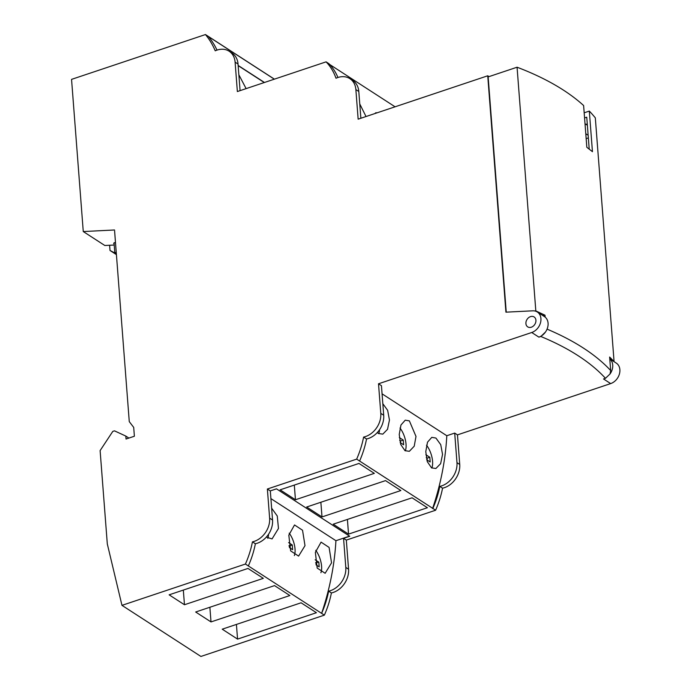 <?xml version="1.0" encoding="UTF-8"?>
<svg xmlns="http://www.w3.org/2000/svg" width="691" height="691" viewBox="0 0 691 691"><rect width="100%" height="100%" fill="white"/><g stroke="black" fill="none" stroke-linecap="round" stroke-linejoin="round"><path stroke-width="1.04" d="M609.782 358.888L616.277 363.095A11.807 9.208 122.9 0 1 619.447 373.9A11.807 9.208 122.9 0 1 610.68 383.591L457.459 434.872L459.731 464.456A19.676 15.34 122.9 0 1 442.56 488.183A87.412 68.159 122.9 0 1 435.615 510.226L346.321 540.103L348.566 569.211A19.676 15.34 122.9 0 1 331.395 592.947A86.738 67.64 122.9 0 1 324.364 615.137L200.917 656.45L121.97 605.359L245.417 564.046A86.738 67.64 122.9 0 0 252.448 541.856A19.676 15.34 122.9 0 0 269.62 518.12L267.374 489.012L356.66 459.135A87.412 68.159 122.9 0 0 363.613 437.092A19.676 15.34 122.9 0 0 380.784 413.356L378.513 383.781L531.733 332.501A11.807 9.208 122.9 0 0 540.492 322.809A11.807 9.208 122.9 0 0 537.33 312.004L544.482 316.633A11.807 9.208 122.9 0 1 545.139 317.117L544.992 315.2L542.461 315.321M274.396 79.154L205.46 34.55L71.553 79.37L83.266 231.554L104.816 245.495L114.214 245.02M83.266 231.554L114.525 229.982L129.269 421.622L133.709 427.409L134.382 436.237L126.047 439.027L125.814 436.081L114.464 430.839L112.788 431.4L100.117 450.592L107.304 543.921L121.97 605.359M114.093 243.465L113.652 243.491L114.119 243.793M115.501 242.671L114.041 242.748L114.775 252.25L116.313 253.243M109.61 245.253L110.016 250.479L116.356 253.761M110.016 250.479L116.416 254.625M116.295 253.036L114.775 252.25M205.46 34.55A94.563 73.738 122.9 0 1 215.229 50.814A19.676 15.34 122.9 0 1 229.11 51.212A19.676 15.34 122.9 0 1 235.104 62.147L237.367 91.549L326.092 61.853A65.049 50.719 122.9 0 1 335.999 78.247A19.676 15.34 122.9 0 1 349.879 78.653A19.676 15.34 122.9 0 1 355.874 89.588L358.145 119.163L487.734 75.794L505.924 312.168L532.718 310.82A11.807 9.208 122.9 0 1 537.33 312.004M535.922 320.244A5.899 4.604 122.9 0 1 533.236 326.143A5.899 4.604 122.9 0 1 527.708 326.869A5.899 4.604 122.9 0 1 525.911 323.587A5.899 4.604 122.9 0 1 528.598 317.687A5.899 4.604 122.9 0 1 534.126 316.962A5.899 4.604 122.9 0 1 535.922 320.244M238.153 65.636L264.282 82.54M238.136 65.438L264.472 82.479M274.318 79.18L208.518 36.597A94.563 73.738 122.9 0 1 217.009 50.106M229.11 51.212L232.038 53.112A19.676 15.34 122.9 0 1 238.032 64.047L240.079 90.642M457.459 434.872L454.704 433.084L456.976 462.668A19.676 15.34 122.9 0 1 439.804 486.395A87.412 68.159 122.9 0 1 432.851 508.438L356.66 459.135M454.704 433.084L446.801 435.727A241.833 188.574 122.9 0 1 432.583 508.533M248.371 565.877A86.738 67.64 122.9 0 0 255.376 543.757A19.676 15.34 122.9 0 0 272.548 520.021L270.311 490.912L276.478 488.848L349.741 536.259L343.565 538.324L345.802 567.432A19.676 15.34 122.9 0 1 328.631 591.159A86.738 67.64 122.9 0 1 321.635 613.288A245.046 191.079 122.9 0 0 335.93 540.699L270.898 498.608M349.56 536.138L335.93 540.699M337.925 77.496A65.049 50.719 122.9 0 0 329.071 63.797L326.092 61.853M349.879 78.653L352.807 80.545A19.676 15.34 122.9 0 1 358.802 91.48L360.866 118.256M378.513 383.781L381.441 385.682L383.712 415.256A19.676 15.34 122.9 0 1 366.541 438.992A87.412 68.159 122.9 0 1 359.596 461.027M255.506 85.477L256.75 85.062M238.861 74.783L246.117 88.621M267.806 538.367A15.418 6.901 71.5 0 0 268.54 534.247M294.357 555.547A15.418 6.901 71.5 0 0 295.031 548.991A15.418 6.901 71.5 0 0 289.184 533.167M289.477 547.635L292.63 549.673L292.267 544.966L288.605 542.599M320.9 572.718A15.418 6.901 71.5 0 0 321.574 566.171A15.418 6.901 71.5 0 0 315.727 550.338M316.02 564.815L319.173 566.853L318.81 562.146L315.148 559.779M271.632 508.179L277.264 515.996L278.464 528.477L272.064 538.92L266.311 537.114M245.417 564.046L324.364 615.137M305.007 545.657L298.607 556.1L290.643 550.891L288.812 535.171L294.53 524.953L302.537 530.239L305.007 545.657M331.559 562.837L325.15 573.28L317.186 568.071L315.355 552.351L321.073 542.133L329.089 547.419L331.559 562.837M316.418 612.71L301.086 602.794L222.217 629.181L237.549 639.106L316.418 612.71M211.005 621.926L289.866 595.53L274.534 585.614L195.674 612.01L211.005 621.926L209.874 607.251M184.462 604.746L263.323 578.35L247.991 568.434L169.131 594.83L184.462 604.746L183.331 590.071M331.395 592.947L328.631 591.159M255.376 543.757L252.448 541.856M346.321 540.103L343.565 538.324M270.311 490.912L267.374 489.012M435.615 510.226L432.851 508.438M427.401 507.721L412.069 497.796L333.209 524.193L348.54 534.117L427.401 507.721M400.858 490.541L385.526 480.616L306.666 507.013L321.997 516.937L400.858 490.541M374.315 473.361L358.983 463.436L280.114 489.833L295.446 499.757L374.315 473.361M442.56 488.183L439.804 486.395M366.541 438.992L363.613 437.092M610.68 383.591L603.528 378.962L605.463 378.314L610.049 373.952L610.671 370.54L609.635 357.031L614.074 361.557L595.322 117.867A329.244 144.074 175.6 0 0 589.319 111.078L584.18 112.797M446.801 435.727L382.071 393.835M545.406 332.121A11.807 9.208 122.9 0 1 538.885 337.13L540.82 336.482L545.406 332.121A11.807 9.208 -57.1 0 0 545.139 317.117M544.992 315.2L535.819 310.907L517.067 67.217A329.244 144.074 175.6 0 1 583.619 105.533L586.832 147.295L592.446 151.683L589.319 111.078M609.782 358.949A11.807 9.208 122.9 0 1 610.049 373.952M535.819 310.907L534.739 310.967M506.244 312.159L488.148 76.9L517.067 67.217M584.577 117.928L586.754 117.194L589.216 149.126M586.003 124.38L587.272 123.948M587.376 125.27L585.018 123.741M586.167 138.641L588.352 137.906M585.787 133.743L588.145 135.263M489.003 76.615L487.734 75.794M395.088 106.803L329.737 64.505M359.761 103.935L366.014 116.529M374.893 113.557L375.774 112.763L377.156 112.806M431.823 468.032A15.418 6.901 71.5 0 0 426.537 445.22M426.692 459.731L430.173 461.977L429.811 457.269L425.872 454.721M405.28 450.852A15.418 6.901 71.5 0 0 399.985 428.04M400.149 442.551L403.622 444.797L403.259 440.098L399.32 437.541M378.728 433.672A15.418 6.901 71.5 0 0 379.523 429.759M435.917 438.051L440.737 444.676L442.542 454.367L440.633 463.67L435.9 468.489L431.547 467.859L427.28 461.648L425.768 451.646L427.513 442.171L431.78 437.36L435.917 438.051M405.004 450.687L400.737 444.494L399.225 434.492L400.961 425L405.237 420.18L409.374 420.871L415.991 436.427L414.22 446.205L409.357 451.309L405.004 450.687M382.823 403.691L387.642 410.324L389.456 420.007L387.539 429.31L382.814 434.129L378.452 433.507L377.286 432.557M400.625 442.853L400.478 441.022L399.709 440.521M427.168 460.033L427.029 458.202L426.252 457.701M403.259 440.098L400.478 441.022M429.811 457.269L427.029 458.202M348.54 534.117L347.409 519.442M321.997 516.937L320.866 502.262M295.446 499.757L294.314 485.082M125.814 436.081L128.889 438.077M237.549 639.106L236.426 624.431M318.81 562.146L315.554 562.776M316.167 564.91L316.029 563.079M289.624 547.73L289.011 545.596M292.267 544.966L289.486 545.899M238.032 64.047L235.104 62.147M348.566 569.211L345.802 567.432M272.548 520.021L269.62 518.12M459.731 464.456L456.976 462.668M383.712 415.256L380.784 413.356M540.82 336.482A322.688 141.206 -4.4 0 1 605.463 378.314M538.885 337.13L531.733 332.501M547.065 329.141A329.244 144.074 -4.4 0 1 610.671 370.54M358.802 91.48L355.874 89.588"/></g></svg>
